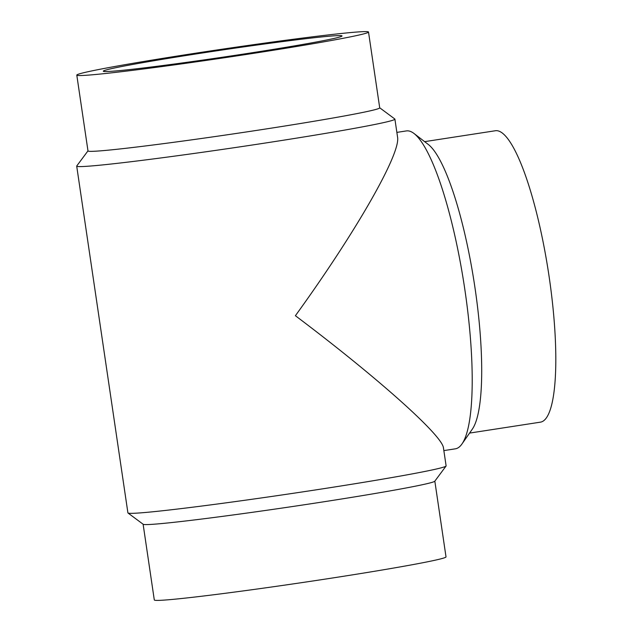 <?xml version="1.0" encoding="UTF-8"?>
<svg xmlns="http://www.w3.org/2000/svg" width="632" height="632" viewBox="0 0 632 632"><rect width="100%" height="100%" fill="white"/><g stroke="black" fill="none" stroke-linecap="round" stroke-linejoin="round"><path stroke-width="0.95" d="M76.796 75.105L87.99 150.922A147.438 4.392 -8.4 0 0 91.356 151.356A147.438 4.392 -8.4 0 0 249.838 131.432A147.438 4.392 -8.4 0 0 379.714 107.843L368.511 32.035A147.438 4.392 -8.4 0 0 365.146 31.6A147.438 4.392 -8.4 0 0 206.672 51.516A147.438 4.392 -8.4 0 0 76.796 75.105A147.438 4.392 -8.4 0 0 80.161 75.54A147.438 4.392 -8.4 0 0 238.643 55.624A147.438 4.392 -8.4 0 0 368.511 32.035M87.982 150.858L76.756 165.963A160.828 4.787 -8.4 0 0 76.701 166.113A160.828 4.787 -8.4 0 0 80.375 166.587A160.828 4.787 -8.4 0 0 253.242 144.862A160.828 4.787 -8.4 0 0 394.905 119.124A160.828 4.787 -8.4 0 0 394.818 118.998L379.698 107.78M76.701 166.113L127.909 512.876A160.828 4.787 -8.4 0 0 127.996 513.002A160.828 4.787 -8.4 0 0 131.575 513.342A160.828 4.787 -8.4 0 0 302.096 491.973A160.828 4.787 -8.4 0 0 446.066 466.037A160.828 4.787 -8.4 0 0 446.113 465.887L443.474 448.017C442.724 435.772 377.715 377.691 295.397 315.716C356.164 231.739 401.012 153.276 397.544 136.994L394.905 119.124M127.996 513.002L143.188 524.276A147.438 4.392 -8.4 0 0 146.474 524.584A147.438 4.392 -8.4 0 0 302.791 504.992A147.438 4.392 -8.4 0 0 434.777 481.221L446.066 466.037M143.116 524.22L154.303 599.966A147.438 4.392 -8.4 0 0 157.668 600.4A147.438 4.392 -8.4 0 0 316.15 580.484A147.438 4.392 -8.4 0 0 446.018 556.895L434.832 481.142M424.633 141.647L495.433 130.737A147.438 30.849 81.2 0 1 496.365 130.658A147.438 30.849 81.2 0 1 548.718 273.972A147.438 30.849 81.2 0 1 540.368 422.168L469.568 433.086M396.864 132.388L406.352 130.927A160.828 33.646 81.2 0 1 407.379 130.84A160.828 33.646 81.2 0 1 414.039 133.51A160.828 33.646 81.2 0 1 464.117 284.748A160.828 33.646 81.2 0 1 461.913 444.043A160.828 33.646 81.2 0 1 455.372 448.823L443.854 450.6M197.16 53.783A120.665 3.595 171.6 0 1 342.031 35.945A120.665 3.595 171.6 0 1 248.155 53.357A120.665 3.595 171.6 0 1 103.285 71.195A120.665 3.595 171.6 0 1 197.16 53.783M414.039 133.51L428.377 144.53A147.438 30.849 81.2 0 1 474.284 283.175A147.438 30.849 81.2 0 1 472.27 429.215L461.913 444.043"/></g></svg>
